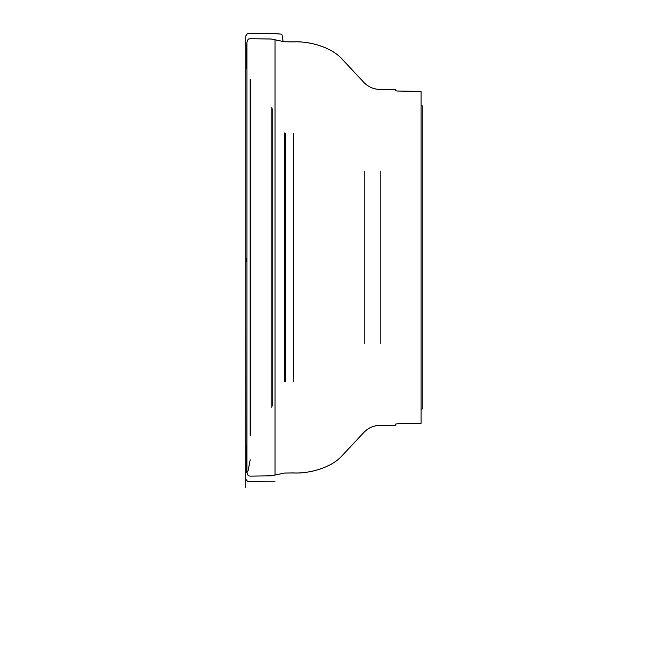<?xml version="1.0" encoding="UTF-8"?>
<svg xmlns="http://www.w3.org/2000/svg" width="668" height="668" viewBox="0 0 668 668"><rect width="100%" height="100%" fill="white"/><g stroke="black" fill="none" stroke-linecap="round" stroke-linejoin="round"><path stroke-width="1" d="M418.652 423.754L397.827 423.771L421.057 423.403L421.057 409.225L422.184 409.033L422.184 105.794L421.057 105.602L421.057 91.424L421.057 423.403L418.652 423.754M395.59 424.063L397.827 423.771L395.59 424.063L395.59 425.366L395.59 424.063M421.057 91.424L397.827 91.057L421.057 91.424M395.59 90.756L397.827 91.057L395.59 90.756L395.59 89.462L395.59 90.756M246.951 53.949L246.951 55.903M246.951 470.74L246.951 42.017L246.951 470.74M250.199 435.419L250.199 79.408M421.057 105.602L422.184 105.794M422.184 409.033L421.057 409.225M246.951 256.98L246.951 262.106L245.824 257.906L245.824 36.999L245.824 478.772L245.824 257.163M380.192 343.719L380.192 171.108M271.166 407.488L271.166 107.339M284.434 381.854L284.434 132.965M272.26 108.8L272.26 406.027M285.62 133.55L285.62 381.278M293.419 381.278L293.419 133.55M364.185 343.719L364.185 171.108M275.049 475.098L275.049 39.729M395.59 89.462L380.192 89.462C373.955 89.362 368.619 87.124 364.185 82.732L341.348 58.316C331.144 47.345 309.735 40.99 293.419 41.875L284.434 41.75L271.166 39.003L250.199 38.702C249.206 39.354 248.463 37.558 246.951 42.017M395.59 425.366L380.192 425.366C373.955 425.458 368.619 427.704 364.185 432.096L341.348 456.503C331.144 467.483 309.735 473.829 293.419 472.944L284.434 473.069L271.166 475.816L250.199 476.125C249.206 475.474 248.463 477.269 246.951 472.802M275.049 481.21L247.494 481.286C244.121 477.57 246.584 479.657 245.824 478.497L245.824 41.332L246.951 70.098M283.098 41.458L281.896 34.185L275.049 33.609L247.494 33.542L245.824 35.763L245.824 473.495L246.951 444.746M245.824 477.386L245.824 36.047L245.824 477.386M245.824 257.815L245.816 487.69L245.824 35.938L245.824 477.829L245.824 36.014L245.824 477.829L245.824 36.047L245.824 477.829L245.824 36.047L245.824 477.829L245.824 36.047L245.824 477.829L245.824 36.047L245.824 477.829L245.824 36.047L245.824 477.829L245.824 36.047L245.824 477.829L245.824 36.047L245.824 477.829L245.824 36.047L245.824 477.829L245.824 36.047L245.824 477.829L245.824 36.047L245.824 477.829L245.824 40.857L245.824 473.746L245.824 255.735L245.924 453.129L246.868 472.668L248.104 470.798L250.199 459.851"/></g></svg>
